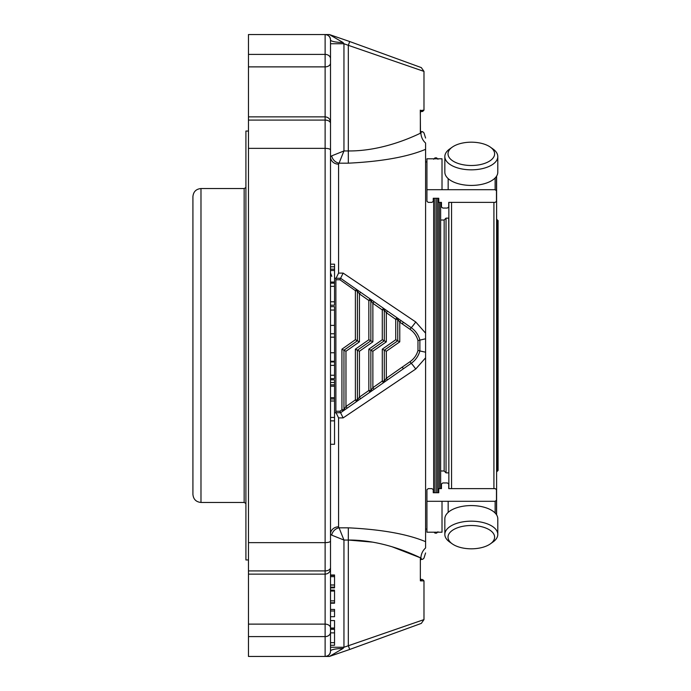 <?xml version="1.0" encoding="UTF-8"?>
<svg xmlns="http://www.w3.org/2000/svg" width="691" height="691" viewBox="0 0 691 691"><rect width="100%" height="100%" fill="white"/><g stroke="black" fill="none" stroke-linecap="round" stroke-linejoin="round"><path stroke-width="1.04" d="M498.081 464.663L498.081 226.337M497.01 219.479L497.01 471.521L498.081 470.441L498.081 220.559L496.604 219.479L496.604 176.11L496.604 514.89M491.5 159.664A23.295 11.652 180 0 1 458.755 163.655A23.295 11.652 180 0 1 452.294 147.114A23.295 11.652 180 0 1 490.342 147.114A23.295 11.652 180 0 1 491.5 159.664M491.5 542.979A23.295 11.652 0 0 1 490.342 543.886A23.295 11.652 0 0 1 452.294 543.886A23.295 11.652 0 0 1 455.283 528.71A23.295 11.652 0 0 1 485.738 528.01A23.295 11.652 0 0 1 491.5 542.979M490.342 147.114L492.933 148.954A26.474 13.241 180 0 1 497.796 156.598A26.474 13.241 180 0 1 494.246 163.214A26.474 13.241 180 0 1 464.464 169.381A26.474 13.241 180 0 1 444.84 156.598A26.474 13.241 180 0 1 449.703 148.954L452.294 147.114M452.294 543.886L449.703 542.046A26.474 13.241 0 0 1 444.84 534.402A26.474 13.241 0 0 1 471.322 521.169A26.474 13.241 0 0 1 497.796 534.402A26.474 13.241 0 0 1 494.246 541.027A26.474 13.241 0 0 1 492.933 542.046L490.342 543.886M497.796 156.598L497.796 172.189A26.474 13.241 180 0 1 494.246 178.805A26.474 13.241 180 0 1 464.464 184.972A26.474 13.241 180 0 1 444.84 172.189L444.84 156.598M444.84 534.402L444.84 518.811A26.474 13.241 0 0 1 448.39 512.195A26.474 13.241 0 0 1 478.172 506.028A26.474 13.241 0 0 1 497.796 518.811L497.796 534.402M448.856 488.615L448.856 202.385M448.165 512.394L448.165 501.295L426.934 501.295L426.934 489.643L428.282 488.615L431.91 488.615L433.257 489.643L433.257 492.735L438.768 492.735L438.768 488.615L441.463 488.615L441.463 483.976L442.81 482.949L447.379 482.949L448.727 483.976L448.727 488.615L448.727 483.976M426.934 501.295L426.934 532.208L442.015 532.208L442.015 501.295M496.466 514.683L496.466 489.643L495.127 488.615L448.727 488.615M496.466 500.258L495.127 501.295L448.165 501.295M441.463 488.615L441.463 483.976M442.015 189.705L426.934 189.705L426.934 158.792L442.015 158.792L442.015 189.705L448.165 189.705L448.165 178.606M496.466 176.317L496.466 201.357L495.127 202.385L448.727 202.385L448.727 207.024L447.379 208.051L442.81 208.051L441.463 207.024L441.463 202.385L438.768 202.385L438.768 198.265L433.257 198.265L433.257 201.357L431.91 202.385L428.282 202.385L426.934 201.357L426.934 189.705M448.727 202.385L448.727 207.024M495.127 177.976L495.127 189.705L496.466 190.742M495.127 189.705L448.165 189.705M441.463 207.024L441.463 202.385M448.856 472.73L448.727 218.131L446.032 218.131L446.032 472.869L448.727 472.869M446.032 472.869L444.149 470.986L444.149 220.014L446.032 218.131M444.149 470.986L440.651 470.986M399.769 341.838L399.769 322.153L400.927 320.503L403.389 322.222L402.231 323.88L399.769 322.153L397.748 319.328A2.021 2.021 0 0 0 396.893 317.679L395.736 319.328L395.736 339.739L382.287 349.162L384.3 350.207L384.3 381.087L386.321 378.262L402.231 367.12L403.389 368.778L383.445 382.745A2.021 2.021 0 0 0 384.3 381.087L382.287 381.087L383.445 382.745L387.478 379.92L386.321 378.262L386.321 351.261L384.3 350.207L397.748 340.793L399.769 341.838L386.321 351.261M395.736 339.739L397.748 340.793L397.748 319.328L395.736 319.328L386.321 312.738L384.3 309.913L384.3 340.793L386.321 341.838L372.872 351.261L372.872 387.686L382.287 381.087L382.287 349.162M368.839 339.739L355.381 349.162L357.402 350.207L370.851 340.793L372.872 341.838L372.872 303.314L374.03 301.665L360.581 292.25L359.424 293.9L359.424 341.838L357.402 340.793L357.402 291.075A2.021 2.021 0 0 0 356.539 289.425L355.381 290.661L357.402 291.075L359.424 293.9L368.839 300.49L368.839 339.739L370.851 340.793L370.851 300.49A2.021 2.021 0 0 0 369.996 298.84L368.839 300.49L370.851 300.49L372.872 303.314L382.287 309.913L384.3 309.913A2.021 2.021 0 0 0 383.445 308.255L382.287 309.913L382.287 339.739L384.3 340.793L370.851 350.207L372.872 351.261M382.287 339.739L368.839 349.162L370.851 350.207L370.851 390.51L372.872 387.686L374.03 389.335L369.996 392.16A2.021 2.021 0 0 0 370.851 390.51L368.839 390.51L369.996 392.16L387.478 379.92M355.381 349.162L355.381 399.925L356.539 401.575A2.021 2.021 0 0 0 357.402 399.925L357.402 350.207L359.424 351.261L359.424 397.1L368.839 390.51L368.839 349.162M359.424 341.838L345.966 351.261L341.933 349.188L355.381 339.696L357.402 340.793L343.954 350.207L343.954 409.34L345.966 406.515L355.381 399.925L357.402 399.925L359.424 397.1L360.581 398.75L356.539 401.575L374.03 389.335M420.344 110.949L420.344 130.314A1.347 1.347 0 0 0 421.691 131.653L422.633 131.653L420.465 132.594A1.347 0.985 0 0 1 420.344 132.18L420.344 110.949A1.347 0.985 -0 0 1 420.465 110.543L422.633 111.484L421.691 111.484A1.347 1.347 0 0 0 420.344 112.823M341.933 349.188L341.933 409.823L343.09 410.998A2.021 2.021 0 0 0 343.954 409.34A2.021 0.484 180 0 1 341.933 409.823L339.955 411.223L340.585 412.743L335.886 412.743A5.381 5.381 0 0 0 334.539 412.916M334.539 379.869L334.539 420.854L330.505 420.854M360.581 292.25L340.594 278.257L339.955 279.777L355.381 290.661L355.381 339.696M334.539 306.64L330.505 306.64L334.539 306.64L334.539 310.043L330.505 310.043M334.539 378.651L330.505 378.651L334.539 378.651L334.539 310.043M330.505 645.282L334.539 645.282L334.539 628.948L330.505 628.948L330.505 628.015L334.539 628.015L334.539 620.57L330.505 620.57L330.505 616.7L334.539 616.7L334.539 609.419L330.505 609.419L330.505 603.217L334.539 603.217L334.539 591.047L330.505 591.047L330.505 600.868L334.539 600.868M330.505 444.278L334.539 444.278L334.539 420.854M334.539 587.143L330.505 587.143L330.505 587.868L334.539 587.868L334.539 575.698M334.539 305.206L330.505 305.206L334.539 305.206L334.539 264.204M420.465 110.543L423.98 110.137L422.633 111.484M420.344 558.578L420.344 580.285L420.413 580.863L421.691 579.516L422.633 579.516L421.691 579.516A1.347 1.347 0 0 1 420.344 578.177M391.909 546.702L420.905 558C424.991 558.173 424.991 558.173 420.905 558L421.691 559.347L422.633 559.347L421.691 559.347A1.347 1.347 0 0 0 420.344 560.686M345.966 351.261L345.966 406.515L347.124 408.174L340.585 412.743L343.133 417.9L338.573 417.9L336.059 412.743A5.381 5.07 -90 0 0 334.539 412.993M347.124 408.174L360.581 398.75M403.389 322.222L411.154 327.638A8.067 0.544 -55 0 0 415.74 321.971L343.133 273.1L340.62 278.257L335.886 278.257A5.381 5.381 0 0 1 334.539 278.084M386.321 341.838L386.321 312.738L387.478 311.08L383.445 308.255L400.927 320.503M383.445 308.255L374.03 301.665M334.539 382.477L330.505 382.477M334.539 384.835L330.505 384.835M334.539 386.183L330.505 386.183M334.539 397.705L330.505 397.705M334.539 398.983L330.505 398.983M334.539 401.005L330.505 401.005M334.539 361.954L330.505 361.954M334.539 610.991L330.505 610.991M334.539 602.785L330.505 602.785M334.539 629.311L330.505 629.311L330.505 651.069A13.449 2.591 180 0 1 343.012 648.486L343.954 647.26L330.505 647.26M334.539 632.861L330.505 632.861M334.539 642.665L330.505 642.665M334.539 266.804L330.505 266.804M334.539 269.162L330.505 269.162M334.539 270.509L330.505 270.509M334.539 282.058L330.505 282.058M334.539 278.007A5.381 5.07 -90 0 0 336.059 278.257L338.573 273.1L343.133 273.1M330.505 156.883L331.723 155.846L343.954 150.958L348.324 150.958C381.942 151.225 411.931 137.276 420.905 133C424.991 132.827 424.991 132.827 420.905 133A13.449 12.818 -111.9 0 0 425.587 143.02L425.587 149.325C407.526 156.9 381.769 161.513 348.324 163.18L339.065 163.18L338.573 164.182A8.067 7.299 0 0 1 330.505 156.892L330.505 39.931C330.436 36.787 328.64 34.999 325.124 34.55C328.441 34.921 330.229 36.709 330.505 39.931A13.449 2.591 0 0 0 343.012 42.514L343.954 43.74L330.505 43.74M348.324 163.18L348.324 45.33L343.954 43.74L343.954 150.958L339.065 163.18A8.067 6.772 45 0 1 331.723 155.846M420.465 132.594L420.283 110.137M420.344 132.18L420.283 133L420.905 133M372.63 542.141L348.324 540.042L348.324 527.82C381.717 529.479 407.474 534.091 425.587 541.675L425.587 547.98C425.587 554.303 425.587 554.303 425.587 547.98C425.587 554.303 425.587 554.303 425.587 547.98A13.449 12.818 -68.1 0 0 420.905 558C411.81 553.69 382.045 539.801 348.324 540.042L343.954 540.042L339.065 527.82A8.067 6.772 -45 0 0 331.723 535.154L330.505 534.117L330.505 574.981L334.539 574.981M420.413 580.863L423.98 580.863L423.98 619.602L343.954 647.26L343.954 540.042L331.723 535.154M334.539 576.657L330.505 576.657L330.505 585.052L334.539 585.052L330.505 585.052M330.505 587.868L330.505 590.114L334.539 590.114M348.324 540.042L348.324 645.67L349.706 649.462L421.32 623.394L423.98 619.602M421.32 67.606L349.706 41.538L348.324 45.33L423.98 71.398L421.32 67.606M330.505 204.968L330.505 132.508M343.012 42.514L329.4 34.55L325.124 34.55L325.124 116.857C328.389 117.176 330.186 118.964 330.505 122.238L330.505 192.539M330.505 122.238L330.505 567.898M343.012 648.486L329.4 656.45L248.466 656.45L248.466 624.12L325.124 624.12A5.381 3.801 0 0 1 330.505 627.92L330.505 567.613A5.381 3.291 0 0 1 325.124 570.913L325.124 574.143C328.389 573.824 330.186 572.036 330.505 568.762M330.505 627.92L330.505 632.351A5.381 4.25 -0 0 1 325.124 636.61L325.124 656.45C328.441 656.079 330.229 654.291 330.505 651.069C330.436 654.213 328.64 656.001 325.124 656.45M330.505 541.07C330.229 542.012 328.441 542.539 325.124 542.642L325.124 148.358L248.466 148.358L248.466 116.857L325.124 116.857L325.124 148.358C328.441 148.461 330.229 148.988 330.505 149.93M349.706 649.462L329.4 656.45M329.4 34.55L349.706 41.538M248.466 116.857L248.466 34.55L325.124 34.55M248.466 148.358L248.466 542.642L325.124 542.642L325.124 570.913L248.466 570.913L248.466 542.642M248.466 624.12L248.466 570.913M402.231 367.12L410.005 361.713C414.004 358.897 416.664 355.139 417.977 350.441L417.977 340.559C416.656 335.861 414.004 332.103 410.005 329.287L411.154 327.638C415.533 330.747 418.444 334.885 419.886 340.05L419.886 350.95L425.587 352.211L425.587 357.826L415.74 369.029A8.067 0.544 55 0 0 411.154 363.362L403.389 368.778M338.573 417.9L338.573 526.818L339.065 527.82L348.324 527.82M338.573 526.818A8.067 7.299 -0 0 0 330.505 534.117M415.74 369.029L343.133 417.9M417.977 350.441L419.886 350.95C418.444 356.115 415.533 360.253 411.154 363.362L410.005 361.713M436.617 158.792L436.617 157.885L435.002 157.885L435.002 158.792M436.617 532.208L436.617 533.115L435.002 533.115L435.002 532.208M435.002 492.735L435.002 198.265M415.74 321.971L425.587 333.174L425.587 338.789L417.977 340.559M425.587 149.325L425.587 541.675M425.587 143.02C425.587 136.697 425.587 136.697 425.587 143.02C425.587 136.697 425.587 136.697 425.587 143.02M425.587 338.789L425.587 352.211M433.663 159.224L435.002 157.885M433.663 492.735L433.663 198.265M426.934 161.919L425.587 161.919M437.964 198.265L437.964 492.735M436.617 533.115L437.964 531.776M440.651 202.385L440.651 488.615M245.91 187.537L244.156 188.548L244.156 502.452L200.986 502.452L200.986 188.548C196.089 189.023 193.394 191.718 192.919 196.615L192.919 494.385C193.394 499.282 196.089 501.977 200.986 502.452M248.466 559.952L245.91 559.952L245.91 131.048L248.466 131.048M451.551 488.615L451.551 202.385M493.918 488.615L493.918 202.385M495.127 501.295L495.127 513.024M372.872 341.838L359.424 351.261M335.886 278.257L335.886 279.777L339.955 279.777M335.886 279.777L335.886 411.223L339.955 411.223M335.886 411.223L335.886 412.743M334.539 417.442L330.505 417.442M334.539 325.392L330.505 325.392M334.539 337.173L330.505 337.173M334.539 352.764L330.505 352.764M334.539 365.358L330.505 365.358M334.539 375.248L330.505 375.248M334.539 575.43L330.505 575.43M334.539 283.172L330.505 283.172M334.539 286.342L330.505 286.342M334.539 301.794L330.505 301.794M248.466 66.88L325.124 66.88A5.381 3.801 0 0 0 330.505 63.08M248.466 54.39L325.124 54.39A5.381 4.25 -0 0 1 330.505 58.649M248.466 120.087L325.124 120.087A5.381 3.291 0 0 1 330.505 123.387M248.466 636.61L325.124 636.61L325.124 574.143L248.466 574.143M410.005 329.287L402.231 323.88M338.573 164.182L338.573 273.1M436.617 198.265L436.617 492.735M439.312 202.385L439.312 488.615M444.149 220.014L440.651 220.014M331.801 276.383L330.505 272.876M334.539 379.843L330.505 379.843M334.539 333.762L330.505 333.762M334.539 361.281L330.505 361.281M330.505 584.949L334.539 584.949M334.539 264.178L330.505 264.178M423.98 580.863L422.633 579.516M425.587 138.045L423.972 132.871L422.633 131.653M423.98 110.137L423.98 71.398M425.587 552.955L423.972 558.129L422.633 559.347M434.095 532.208L435.002 533.115M426.934 529.081L425.587 529.081M436.617 157.885L437.964 159.224M244.156 188.548L200.986 188.548M244.156 502.452L245.91 503.463"/></g></svg>
